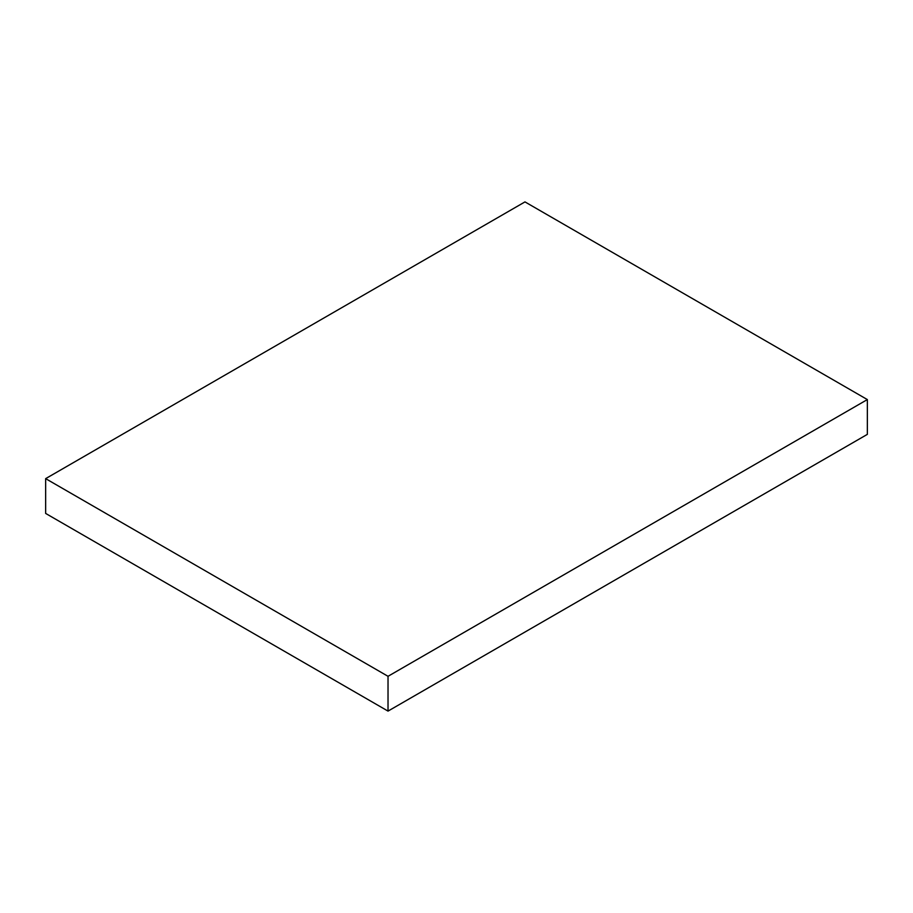 <?xml version="1.0" encoding="UTF-8"?>
<svg xmlns="http://www.w3.org/2000/svg" width="913" height="913" viewBox="0 0 913 913"><rect width="100%" height="100%" fill="white"/><g stroke="black" fill="none" stroke-linecap="round" stroke-linejoin="round"><path stroke-width="1.37" d="M867.35 399.574L524.975 201.899L45.65 478.64L45.65 513.426L388.025 711.101L867.35 434.36L867.35 399.574L388.025 676.305L388.025 711.101M45.65 478.64L388.025 676.305"/></g></svg>
